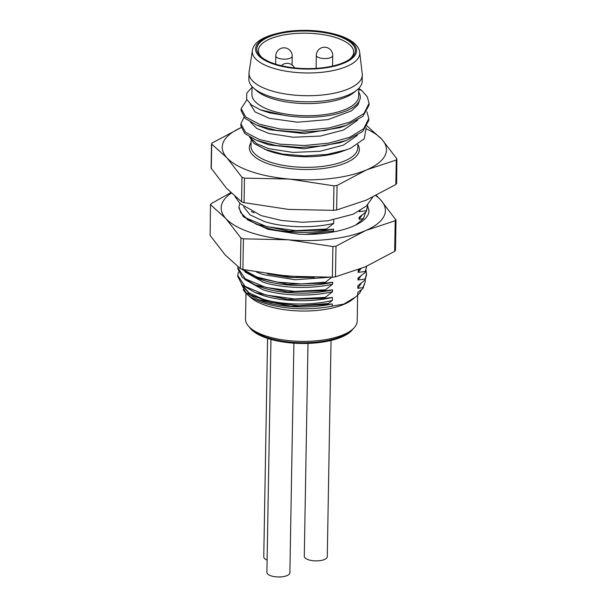 <?xml version="1.0" encoding="UTF-8"?>
<svg xmlns="http://www.w3.org/2000/svg" width="607" height="607" viewBox="0 0 607 607"><rect width="100%" height="100%" fill="white"/><g stroke="black" fill="none" stroke-linecap="round" stroke-linejoin="round"><path stroke-width="0.91" d="M241.032 127.645A82.127 31.298 1 0 0 226.904 157.767A82.127 31.298 1 0 0 289.266 179.057A82.127 31.298 1 0 0 366.711 169.808A82.127 31.298 1 0 0 381.795 139.269L366.613 125.611M241.032 127.637L212.321 142.888L211.532 143.776L211.107 168.093L226.373 188.132L241.556 201.79L244.052 202.639L244.477 178.139L289.266 179.057L333.956 185.841L337.06 185.476L366.711 169.808L396.272 160.005L396.872 158.784L381.795 139.269A82.127 31.298 1 0 0 366.567 129.018M396.637 183.625L396.872 158.784M396.447 183.291L395.84 184.513L396.272 160.005M244.052 202.639L288.742 209.43L333.531 210.348L336.627 209.976L366.188 200.173L395.84 184.513M211.289 168.617L211.722 144.109L226.904 157.767L241.981 177.282L244.477 178.139M366.142 127.736L364.276 138.791L350.679 148.214L341.68 151.545A53.386 20.342 -179 0 1 266.928 150.24L254.158 143.555L249.598 137.038M256.495 140.354L268.893 144.891L304.19 148.768L339.783 142.804L346.036 140.581L324.366 145.771L299.79 147.433L276.018 145.49L256.495 140.354L244.788 133.517L240.82 125.725L240.858 123.828L243.984 117.25M357.356 135.361L343.395 145.172L320.086 151.257L293.052 152.433L268.825 148.692L256.511 143.616L250.198 137.387M346.65 149.785L326.839 154.466L304.418 155.908L282.49 154.034L264.477 149.269M357.606 120.194L343.638 129.997L320.337 136.074L293.318 137.235L269.091 133.502L256.784 128.441L250.471 122.204M256.799 125.186L269.151 129.701L304.471 133.586L340.026 127.622L346.286 125.391L324.624 130.581L300.184 132.25L276.337 130.315L256.799 125.186L245.069 118.35L241.085 110.542L241.123 108.645L246.89 99.791M358.775 89.259L361.795 90.542L367.281 96.779L369.064 103.304L369.026 105.201L362.94 116.347L346.286 125.391M366.916 111.794L368.798 118.486L368.76 120.383L362.705 131.507L346.036 140.581M252.042 86.505L251.905 94.442A53.386 20.342 1 0 0 286.603 114.154A53.386 20.342 1 0 0 345.815 109.214A53.386 20.342 1 0 0 358.654 96.308L358.79 88.364M252.026 87.309L246.791 93.068L246.594 99.116L251.306 104.874L260.441 109.844L284.6 115.376L269.447 112.826L261.101 110.102M358.722 92.097A55.025 20.972 -179 0 1 360.277 97.211A55.025 20.972 -179 0 1 347.045 110.52A55.025 20.972 -179 0 1 284.607 115.376M360.255 98.387L357.94 104.912L351.4 110.891L328.03 119.594L297.483 122.204L269.356 118.319L255.069 111.931L250.092 103.865M361.795 90.542A63.917 24.356 1 0 0 358.783 88.531M357.007 89.988L353.972 92.461A53.386 20.342 -179 0 1 346.028 97.067A53.386 20.342 -179 0 1 256.715 90.762L253.764 88.19A56.671 21.594 1 0 0 268.681 96.043A56.671 21.594 1 0 0 348.577 94.882A56.671 21.594 1 0 0 357.007 89.988A56.671 21.594 1 0 0 362.197 81.179L362.303 75.109A56.671 21.594 -179 0 1 329.161 94.115A56.671 21.594 -179 0 1 268.787 89.973A56.671 21.594 -179 0 1 248.991 73.128A56.671 21.594 -179 0 1 249.082 72.013L252.383 50.487A53.742 20.479 -179 0 0 270.396 67.286A53.742 20.479 -179 0 0 271.071 67.514A53.742 20.479 -179 0 0 329.578 71.247A53.742 20.479 -179 0 0 359.708 52.361L362.25 73.993A56.671 21.594 -179 0 1 362.303 75.109M248.991 73.128L248.885 79.198A56.671 21.594 1 0 0 253.764 88.19M274.023 63.606A49.273 18.779 1 0 0 343.494 62.597A49.273 18.779 1 0 0 350.823 58.348A49.273 18.779 1 0 0 338.122 36.041A49.273 18.779 1 0 0 268.651 37.05A49.273 18.779 1 0 0 261.048 56.777A49.273 18.779 1 0 0 274.023 63.606M350.027 58.962A47.634 18.149 1 0 0 353.669 52.172A47.634 18.149 1 0 0 337.029 38.013A47.634 18.149 1 0 0 269.872 38.992A47.634 18.149 1 0 0 258.415 50.51A47.634 18.149 1 0 0 261.822 57.422M369.064 103.304L363.995 113.501L349.958 122.106L329.1 127.963L304.547 130.33L280.123 128.98L259.576 124.306L245.85 117.121L241.123 108.645M368.798 118.486L363.745 128.669L349.738 137.273L328.85 143.146L304.312 145.513L279.964 144.178L259.333 139.496L245.569 132.288L240.858 123.828M254.105 212.845L251.389 211.54M243.619 206.706L250.001 214.84L264.371 221.502C283.082 227.602 312.43 228.513 333.691 223.406L326.475 229.051L326.46 229.992L333.592 229.097L333.562 231.001L331.946 232.2M333.759 219.84L333.691 223.406M365.748 212.139L363.411 218.596L359.033 219.248L359.071 217.344L366.287 211.691L366.302 210.743L359.169 211.653L359.177 211.244M363.411 218.596L355.535 225.197M331.87 277.202L325.557 282.202L325.542 283.15L332.666 282.24L332.636 284.137L325.42 289.789L325.405 290.738L332.537 289.835L332.499 291.732L325.291 297.384L325.276 298.333L332.401 297.422L332.348 300.442L328.341 303.523L328.326 304.471L332.287 303.895L332.249 306.095L343.85 304.099L355.436 297.081L357.713 295.146L357.758 292.453L362.933 288.522L362.948 287.581L357.834 288.378L357.88 285.669L365.088 280.017L365.111 279.068L357.978 279.979L358.009 278.082L365.224 272.429L365.239 271.481L358.107 272.384L358.145 270.487L360.163 268.992M210.128 235.455L210.47 204.483L210.128 235.455L225.205 254.94L240.387 268.628L242.883 269.478L287.574 276.238L332.363 277.187L335.459 276.815L365.019 266.981L394.679 251.351L395.278 250.13M230.766 192.685L211.266 203.595L210.659 204.817L225.842 218.505L240.926 237.99L240.387 268.628M231.252 193.155A82.127 31.298 1 0 0 225.842 218.505A82.127 31.298 1 0 0 288.211 239.795L332.902 246.548L332.363 277.187M332.902 246.548L335.997 246.176L365.657 230.546A82.127 31.298 1 0 1 288.211 239.795L243.422 238.839L240.926 237.99M395.468 250.463L395.999 220.007L380.733 199.999A82.127 31.298 1 0 1 365.657 230.546L395.21 220.713L394.679 251.351M395.817 219.491L395.21 220.713M375.854 195.689A82.127 31.298 1 0 1 380.733 199.999L376.34 195.446M367.721 206.213L368.95 210.454C369.655 224.423 335.011 236.085 298.576 234.15L268.044 229.325L247.216 219.673M272.406 274.576L304.646 277.255M314.251 277.452L289.805 277.52L267.459 273.886M329.343 277.285L295.177 279.744L263.446 274.645L256.64 272.133M243.149 269.538L256.928 277.035L277.323 282.103L301.368 283.939L325.557 282.202M241.761 269.204L255.388 277.407L288.022 284.326L325.542 283.15M255.388 277.407L263.347 280.343C282.065 286.413 311.315 287.346 332.666 282.24M332.636 284.137C311.285 289.243 282.035 288.31 263.309 282.24L244.879 271.868M237.936 266.777L237.861 267.77L245.145 278.78L265.669 287.361L294.668 291.383L325.42 289.789M237.861 267.77L237.845 268.719L242.276 277.429L255.243 284.994L287.877 291.914L325.405 290.738M255.236 284.994L263.21 287.93C281.936 294 311.179 294.934 332.537 289.835M332.499 291.732C311.148 296.838 281.906 295.905 263.18 289.835L244.742 279.455M238.445 272.05L237.732 275.358L245 286.367L265.517 294.949L294.524 298.978L325.291 297.384M237.732 275.358L237.709 276.306L242.147 285.024L255.13 292.597L287.756 299.509L325.276 298.333M255.13 292.597L263.081 295.526C281.807 301.596 311.05 302.529 332.401 297.422M242.421 285.275L249.045 292.908L263.021 299.122C281.633 304.987 311.004 305.761 332.348 300.442M328.341 303.523L298.947 305.7L270.646 302.445L250.001 294.729L241.586 284.478M241.51 284.402L245.729 292.483L257.937 299.592L290.753 306.285L328.326 304.471M332.287 303.895C310.951 308.811 281.587 307.65 262.975 301.421L257.937 299.592M243.179 289.554A59.956 22.846 1 0 0 247.17 294.387A59.956 22.846 1 0 0 262.952 302.703A59.956 22.846 1 0 0 332.249 306.095M355.436 297.081L352.606 299.38A55.844 21.283 -179 0 1 265.562 305.351A55.844 21.283 -179 0 1 250.858 297.605L247.17 294.387M357.713 295.146A59.956 22.846 1 0 0 361.408 289.736M245.964 293.264L245.516 319.115A55.844 21.283 1 0 0 250.327 327.977A55.844 21.283 1 0 0 265.031 335.717A55.844 21.283 1 0 0 352.075 329.753A55.844 21.283 1 0 0 357.189 321.065L357.644 295.207M250.327 327.977L252.535 329.905A53.386 20.342 1 0 0 266.594 337.302A53.386 20.342 1 0 0 349.799 331.604L352.075 329.753M249.424 327.143A53.386 20.342 1 0 0 266.579 338.061A53.386 20.342 1 0 0 353.008 328.948M331.05 340.466L327.279 556.71A11.495 4.378 -179 0 1 320.557 560.564A11.495 4.378 -179 0 1 308.303 559.722A11.495 4.378 1 0 1 304.289 556.308L307.999 343.41M293.894 343.167L289.888 572.796A11.495 4.378 -179 0 1 283.158 576.65A11.495 4.378 -179 0 1 270.912 575.808A11.495 4.378 1 0 1 266.89 572.393L270.957 339.412M267.573 338.395L263.764 556.9A11.495 4.378 1 0 0 267.11 560.071M362.933 288.522L365.217 281.929L362.948 287.581M365.194 279.835L365.239 280.98M357.834 288.378L361.37 283.044M365.088 280.017L366.552 274.751L366.089 270.479M365.111 279.068L366.567 273.803M361.051 275.798L357.978 279.979M365.224 272.429L366.704 266.223M365.239 271.481L366.704 266.253M360.937 268.681L358.107 272.384M359.033 219.248L362.129 215.053M366.287 211.691L367.736 205.538L366.302 210.743M367.721 204.764L367.736 205.538M359.169 211.653L360.004 210.758M305.708 234.302L333.562 231.001M333.592 229.097C312.332 234.173 282.983 233.263 264.273 227.2L256.435 224.302L289.046 231.176L326.46 229.992M326.475 229.051L295.829 230.645L266.739 226.631L246.214 218.034L240.736 212.708L238.953 207.063L238.938 208.011L243.354 216.699L256.435 224.302M238.953 207.063L239.826 203.337M251.063 142.501A55.025 20.972 1 0 0 278.947 166.743A55.025 20.972 1 0 0 346.134 162.782A55.025 20.972 1 0 0 357.872 144.458M336.627 209.976L337.06 185.476M333.531 210.348L333.956 185.841M241.556 201.79L241.981 177.282M251.101 140.316L251.002 146.067A53.386 20.342 1 0 0 285.267 165.711A53.386 20.342 1 0 0 344.313 161.09A53.386 20.342 1 0 0 344.913 160.84A53.386 20.342 1 0 0 357.751 147.933L357.811 144.504M338.903 35.699A50.48 19.234 -179 0 1 339.541 35.919A50.48 19.234 -179 0 1 344.131 63.029A50.48 19.234 -179 0 1 273.233 63.947A50.48 19.234 -179 0 1 272.604 63.727A50.48 19.234 -179 0 1 268.013 36.617A50.48 19.234 -179 0 1 338.903 35.699M292.217 56.178A8.21 8.21 0 0 0 286.656 48.264A8.21 8.21 0 0 0 275.79 55.89A8.21 3.126 -179 0 0 278.666 58.333A8.21 3.126 1 0 0 287.415 58.932A8.21 3.126 1 0 0 292.217 56.178L292.066 64.957M332.742 55.586A8.21 8.21 0 0 0 327.181 47.672A8.21 8.21 0 0 0 316.315 55.305A8.21 3.126 -179 0 0 319.191 57.741A8.21 3.126 1 0 0 327.939 58.348A8.21 3.126 1 0 0 332.742 55.586L332.56 66.057M243.422 238.839L242.883 269.478M335.997 246.176L335.459 276.815M360.277 97.211L360.255 98.395M260.441 109.844L261.693 110.345M359.708 52.361C358.745 45.517 352.151 39.941 339.912 35.631C323.933 30.532 306.368 29.128 287.21 31.412C265.297 35.085 253.688 41.443 252.383 50.487M275.79 55.89L275.646 64.137M316.315 55.305L316.088 68.356M294.509 67.908A8.21 8.21 0 0 0 281.352 65.7M235.076 196.645L240.015 203.542L261.2 215.629L281.671 220.493L302.423 222.261L327.833 220.811L353.213 214.18L366.453 206.001L372.759 197.199"/></g></svg>
